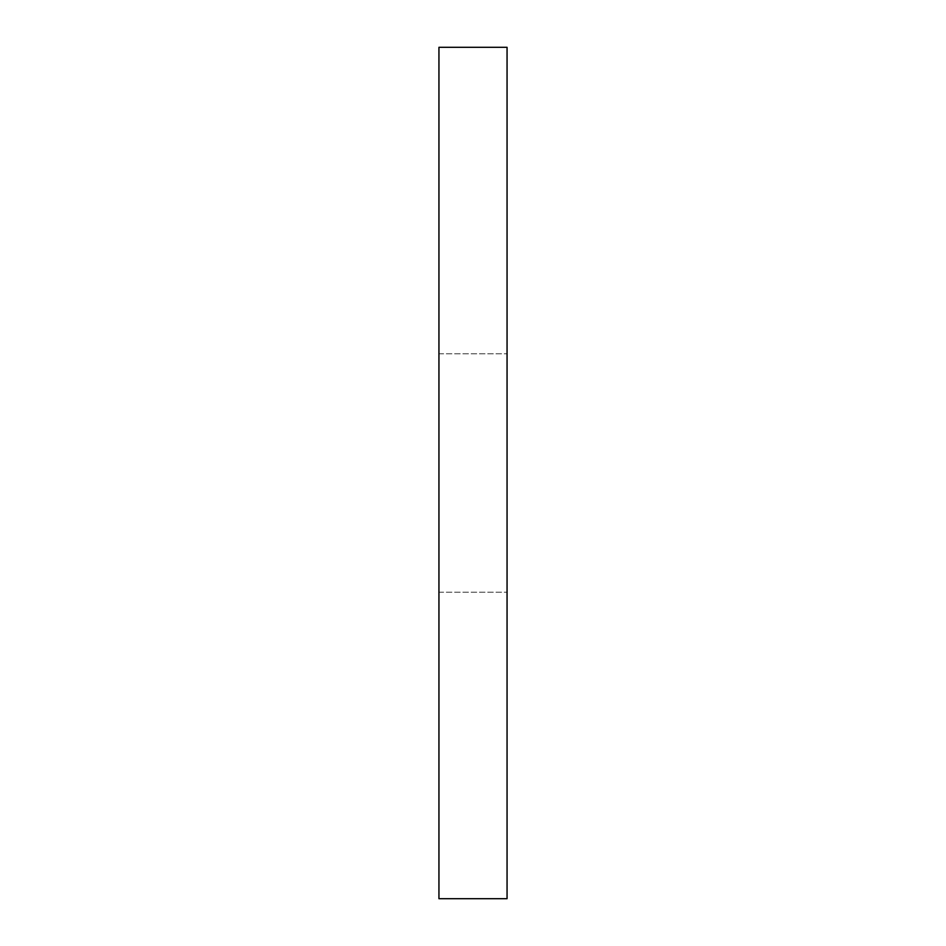 <?xml version="1.0" encoding="UTF-8"?>
<svg xmlns="http://www.w3.org/2000/svg" width="946" height="946" viewBox="0 0 946 946"><rect width="100%" height="100%" fill="white"/><g stroke="black" fill="none" stroke-linecap="round" stroke-linejoin="round"><path stroke-width="0.71" stroke-dasharray="4.73 3.55" d="M507.056 473L507.056 353.804L507.056 473M438.944 473L438.944 353.804L438.944 473M438.944 898.7L438.944 47.3L507.056 47.3L507.056 898.7L438.944 898.7M438.944 353.804L507.056 353.804L438.944 353.804M438.944 592.196L507.056 592.196L438.944 592.196"/><path stroke-width="1.42" d="M438.944 47.3L438.944 898.7L507.056 898.7L507.056 47.3L438.944 47.3"/></g></svg>
